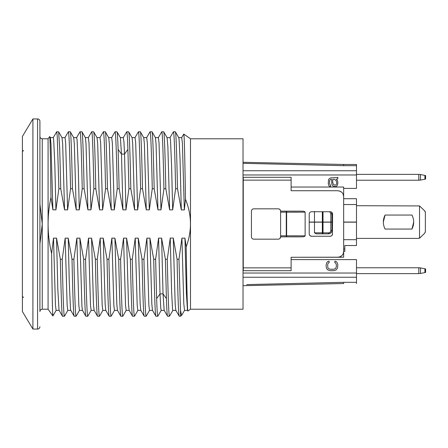 <?xml version="1.0" encoding="UTF-8"?>
<svg xmlns="http://www.w3.org/2000/svg" width="448" height="448" viewBox="0 0 448 448"><rect width="100%" height="100%" fill="white"/><g stroke="black" fill="none" stroke-linecap="round" stroke-linejoin="round"><path stroke-width="0.67" d="M23.565 297.545L22.4 296.374L22.4 151.626L23.565 150.455M356.496 238.403L418.561 238.403L420.213 237.714L419.53 238.19L420.213 237.714L419.53 238.19L419.53 205.929L356.496 205.716M385.056 229.062C382.782 224.392 382.782 219.722 385.056 215.051L411.975 215.051C414.254 219.722 414.254 224.392 411.975 229.062L385.056 229.062M330.814 222.057L330.814 213.763L331.979 213.886L331.979 222.057L323.014 222.057L328.479 222.174M419.53 205.929L424.682 210.868L425.365 212.52L425.186 211.624M419.53 238.19L424.682 233.246L425.365 231.599L425.247 232.322M425.107 211.456L424.682 210.868M425.365 231.599L425.365 212.52M411.975 215.051L385.056 215.051L383.342 222.057L385.056 215.051L411.975 215.051C414.254 219.722 414.254 224.392 411.975 229.062L413.694 222.057M331.979 230.345C331.772 232.473 330.607 233.638 328.479 233.85L316.226 233.85L314.468 232.82L314.468 222.174L331.979 222.174L331.979 230.345C332.08 232.103 330.915 233.274 328.479 233.85L328.479 232.842C329.902 232.697 330.68 231.907 330.814 230.468L331.979 230.345M322.336 222.174L322.336 232.809L314.468 232.82M323.014 222.174L323.014 233.85A1.165 0.683 90 0 1 322.336 232.809L328.479 232.842M314.468 222.174L309.215 222.174M332.562 222.174L331.979 222.174M343.655 251.356L344.82 251.356L344.82 245.521L356.496 245.521L356.496 222.174L343.655 222.174L343.655 257.197L337.814 257.27C341.55 256.698 343.498 254.755 343.655 251.434L343.655 196.566L343.14 194.18L343.655 196.566C343.498 193.245 341.55 191.302 337.814 190.73L339.954 191.134M343.655 248.948L344.82 248.948M356.496 245.521L344.82 245.521M331.979 213.886L331.503 212.122L330.226 211.742C331.649 211.887 332.427 212.666 332.562 214.077L331.856 212.402M330.814 213.763L329.7 211.742M341.908 255.595L340.189 256.766L337.814 257.27L291.122 257.27L291.122 267.859L243.258 267.859L243.258 180.141L291.122 180.141L291.122 190.73L291.122 187.04L343.655 187.04L343.655 196.566M323.014 211.742L323.014 222.057L322.336 222.057L322.336 211.742M343.655 198.71L343.655 222.057L356.496 222.057L356.496 198.71L343.655 198.71L356.496 198.71M331.979 222.057L332.562 222.057M309.215 222.057L322.336 222.057M314.468 222.057L314.468 211.411M291.122 187.04L343.655 187.04L291.122 187.04M311.55 211.742C310.122 211.893 309.344 212.671 309.215 214.077C309.35 212.666 310.128 211.887 311.55 211.742L330.226 211.742M340.81 191.559L341.242 191.845M343.655 251.434L343.308 253.406M332.562 214.077L332.405 234.763M332.371 234.842L331.419 235.928L330.226 236.258L311.55 236.258C310.128 236.113 309.35 235.334 309.215 233.923L309.372 234.763M309.921 235.592L311.55 236.258M291.122 180.141L291.122 177.307L243.029 177.307M243.029 163.324L343.655 165.676L343.655 164.466L356.496 164.466L356.496 188.395L343.655 188.395M356.496 174.39L419.765 174.39L425.6 175.554L425.6 179.06L420.448 180.09L420.448 174.524L424.917 175.42L424.917 179.194M418.796 174.39L418.796 180.225L356.496 180.225M418.796 180.225L420.448 180.09M425.6 175.554L425.6 179.06M356.496 267.775L419.765 267.775L425.6 268.94L425.6 272.446L420.448 273.476L420.448 267.91L424.917 268.806L424.917 272.58M418.796 267.775L418.796 273.61L420.448 273.476M418.796 273.61L356.496 273.61M425.6 268.94L425.6 272.446M279.966 238.459L280.616 236.841L286.272 236.841L280.616 236.841L280.616 235.827L286.625 235.816L286.625 212.184L286.272 212.173L286.272 211.159L301.756 211.159C303.632 211.131 304.758 211.467 305.133 212.173L305.133 235.827A52424.943 9268.902 176.8 0 0 286.625 235.816A1.165 0.353 90 0 1 286.272 236.841L286.272 212.173L280.616 212.173L280.616 211.159L286.272 211.159A1.165 0.353 90 0 1 286.625 212.184A52448.138 9200.845 3.2 0 0 305.133 212.173M280.616 235.827L280.616 212.173M334.835 262.668L334.835 261.206L336.078 261.453L337.07 262.427L337.814 264.611L337.568 268.016L336.078 269.965L333.844 270.693L330.114 270.693L327.88 269.965L326.889 268.99L326.144 266.801L326.144 264.611L326.889 262.427L327.88 261.453L329.123 261.206L329.123 262.668L328.378 262.909L327.634 264.611L327.88 267.775L328.378 268.503L330.114 269.237L333.844 269.237L335.58 268.503L336.325 266.801L336.325 264.611L335.58 262.909L334.835 262.668M253.77 239.176C252.342 239.025 251.563 238.252 251.434 236.841C251.569 238.258 252.347 239.036 253.77 239.176L278.281 239.176C279.709 239.025 280.487 238.252 280.616 236.841L301.756 236.841C303.632 236.869 304.758 236.533 305.133 235.827M279.216 238.98L279.899 238.521M251.434 236.841L251.434 211.159C251.563 209.748 252.342 208.975 253.77 208.824L278.281 208.824C279.709 208.975 280.487 209.748 280.616 211.159L286.272 211.159L280.616 211.159L280.218 209.854L279.216 209.02M252.834 209.02L252.151 209.479M252.084 209.541L251.614 210.258M251.591 210.314L251.434 211.159M336.924 177.598L330.663 177.89L329.174 178.763L328.574 179.642L328.278 183.142L328.574 185.186L329.47 186.351L330.663 186.642L330.663 185.186L330.064 184.895L329.47 183.142L329.767 180.225L330.663 179.351L331.559 179.351L331.856 184.313L333.049 186.06L335.132 186.642L336.325 186.351L337.221 185.478L337.814 183.725L337.814 181.978L337.518 180.516L336.325 179.351L337.814 178.763L337.814 177.307L336.924 177.598M332.746 179.351L334.538 179.351L336.028 180.516L336.622 181.978L336.622 183.725L336.028 184.895L334.835 185.186L333.346 184.313L332.746 182.56L332.746 179.351M337.814 190.73L291.122 190.73M243.029 277.256L356.496 277.256L356.496 259.605L291.122 259.605L291.122 257.27L343.655 257.197M309.215 233.923L309.215 214.077M332.562 233.923C332.427 235.334 331.649 236.113 330.226 236.258M243.258 267.859L243.258 270.693L291.122 270.693L291.122 267.859M243.258 180.141L243.258 177.307L291.122 177.307L243.258 177.307M343.655 283.534L243.029 285.701L343.655 283.534L343.655 282.324L246.714 284.592M356.496 277.256L356.496 282.324L343.655 282.324M356.496 283.534L356.496 282.324M343.655 164.466L243.029 162.299M343.202 194.32L343.599 195.787M39.911 301.045L39.911 121.274L39.911 203.918L42.246 224L39.911 244.082L39.911 311.55C40.062 310.122 40.841 309.344 42.246 309.215L48.082 309.215L48.082 138.785L49.672 136.562C50.148 135.106 50.618 168.224 50.977 197.411L52.886 209.849L55.933 209.849L58.878 188.748L60.76 188.748L64.562 209.854L67.603 209.854L70.554 188.748L72.447 188.748L76.233 209.86L79.279 209.86L82.225 188.748L84.123 188.748L87.914 209.849L90.95 209.849L93.901 188.748L95.799 188.748L99.59 209.854L102.626 209.854L105.571 188.748L107.47 188.748L111.266 209.866L114.302 209.866L117.247 188.748L119.146 188.748L122.937 209.866L125.972 209.866L128.918 188.748L130.816 188.748L134.613 209.854L137.648 209.854L140.594 188.748L142.492 188.748L146.283 209.854L149.318 209.854L152.264 188.748L154.162 188.748L157.959 209.866L160.994 209.866L163.94 188.748L165.827 188.748L169.63 209.86L172.665 209.86L175.616 188.748L177.509 188.748L181.306 209.927L184.335 209.927L185.478 199.276C191.856 215.04 192.097 230.899 186.194 246.854L184.951 238.151L181.916 238.151L178.959 259.252L177.078 259.252L173.27 238.062L170.24 238.062L167.294 259.252L165.396 259.252L161.605 238.134L158.57 238.134L155.624 259.252L153.726 259.252L149.929 238.146L146.894 238.146L143.948 259.252L142.05 259.252L138.258 238.146L135.223 238.146L132.272 259.252L130.379 259.252L126.582 238.134L123.547 238.134L120.602 259.252L118.703 259.252L114.912 238.134L111.877 238.134L108.926 259.252L107.033 259.252L103.236 238.146L100.201 238.146L97.255 259.252L95.357 259.252L91.566 238.151L88.53 238.151L85.579 259.252L83.686 259.252L79.89 238.14L76.854 238.14L73.898 259.252L72.01 259.252L68.219 238.146L65.167 238.146L62.222 259.252L60.34 259.252L56.543 238.151L53.497 238.151L51.626 253.512C47.158 234.864 46.939 216.166 50.977 197.411M184.598 310.318L181.602 315.442L180.494 310.352L180.494 316.221L179.262 316.221L180.494 316.221L181.602 315.442M172.922 310.313L169.478 316.221C168.762 316.702 168.006 293.048 167.294 259.252M169.988 137.676L173.421 131.779C174.16 131.298 174.882 154.89 175.616 188.748M157.875 316.159L157.808 316.221C157.416 316.053 157.024 310.184 156.638 298.609L155.624 259.252M158.312 137.676L161.75 131.779C162.478 131.309 163.218 155.036 163.94 188.748M149.576 310.324L146.138 316.221C145.404 316.697 144.676 293.087 143.948 259.252M134.966 137.676L138.404 131.779C139.138 131.354 139.86 154.756 140.594 188.748M126.23 310.324L122.791 316.221C122.063 316.691 121.33 293.227 120.602 259.252M125.972 209.866L124.527 154.118L123.945 141.848L123.29 137.676L126.728 131.779C127.12 131.936 127.512 137.805 127.898 149.391L128.918 188.748M91.207 310.324L87.769 316.221C87.041 316.702 86.307 293.104 85.579 259.252M88.273 137.676L91.711 131.779C92.439 131.292 93.167 154.84 93.901 188.748M64.926 137.676L68.365 131.779C69.093 131.314 69.821 154.717 70.554 188.748M52.886 209.849L50.977 143.808L50.355 137.682L49.672 136.562M53.077 314.726L52.898 315.958C52.438 316.036 51.968 283.315 51.626 253.512M53.25 137.682L56.689 131.779L57.238 135.755L58.878 188.748M60.76 188.748L59.696 148.21L58.632 131.835L56.689 131.779M60.34 259.252C61.062 293.098 61.796 316.702 62.524 316.221L64.411 316.221C63.678 316.624 62.966 293.115 62.222 259.252M56.543 238.151L57.814 288.904L59.024 310.162L62.462 316.165L64.478 316.159M72.447 188.748C71.702 154.846 70.974 131.365 70.258 131.779L68.365 131.779L70.319 131.824L73.702 137.676L74.318 143.763L76.233 209.86M72.01 259.252C72.744 293.115 73.466 316.686 74.2 316.221L76.087 316.221C75.359 316.658 74.626 293.031 73.898 259.252M68.219 238.146L69.266 281.641L70.476 308.806L70.762 310.318L74.2 316.221L76.149 316.17L79.52 310.33M58.632 131.835L62.009 137.676L62.658 143.73L64.562 209.854M56.179 310.33L52.898 315.958L48.082 309.215M53.497 238.151L55.451 305.082L56.118 310.38L59.153 310.38M65.167 238.146L67.138 305.094L67.782 310.38L70.829 310.38M177.509 188.748C176.764 154.801 176.058 131.365 175.314 131.779L173.421 131.779L175.381 131.841M50.271 137.62L53.318 137.62L53.598 138.589L54.802 163.744L55.933 209.849M73.629 137.62L76.664 137.62L77.101 140L78.31 169.238L79.279 209.86M61.942 137.614L65.05 137.659L65.654 143.002L67.603 209.854M186.194 246.854C186.771 284.004 187.348 312.071 187.93 311.013L187.494 310.318L186.374 293.328L184.951 238.151M165.396 259.252L166.421 298.609C166.813 310.195 167.199 316.064 167.586 316.221L164.147 310.318L163.044 293.877L161.605 238.134M172.665 209.86L171.612 166.387L170.514 140.319L170.05 137.62L167.014 137.62M177.078 259.252C177.8 293.154 178.539 316.646 179.262 316.221L175.818 310.318L175.179 304.226L173.27 238.062M181.653 137.687L183.77 134.075C184.341 133.862 184.901 161.633 185.478 199.276M184.335 209.927L182.381 142.929L181.72 137.631L178.69 137.631M84.123 188.748C83.395 154.84 82.662 131.292 81.934 131.779L80.035 131.779C80.763 131.286 81.497 154.879 82.225 188.748M158.57 238.134L160.014 293.882L160.782 308.347L161.185 310.38L164.214 310.38M163.71 131.835L167.087 137.676L167.866 146.462L169.63 209.86M170.24 238.062L171.612 291.771L172.547 309.215L172.855 310.369L175.879 310.369M175.381 131.835L178.763 137.693L179.105 139.742L180.04 159.415L181.306 209.927M181.916 238.151L183.786 303.593L184.531 310.374L187.561 310.374M87.914 209.849L86.01 143.758L85.372 137.676L81.962 131.79L80.035 131.779M83.686 259.252C84.414 293.16 85.142 316.646 85.87 316.221L87.769 316.221L85.809 316.165L82.432 310.324L81.922 306.242L79.89 238.14M165.827 188.748C165.116 154.896 164.366 131.365 163.649 131.779L161.75 131.779L163.649 131.779M180.494 310.341L178.959 259.252M95.799 188.748C95.066 154.986 94.338 131.309 93.604 131.779L91.711 131.779L93.632 131.79L97.048 137.682L97.681 143.769L99.59 209.854M95.357 259.252C96.085 293.104 96.818 316.702 97.546 316.221L99.445 316.221C98.711 316.674 97.983 293.054 97.255 259.252M91.566 238.151L93.47 304.231L94.108 310.324L97.479 316.165L99.445 316.221M154.162 188.748C153.434 155.03 152.706 131.309 151.973 131.779L150.08 131.779C150.808 131.326 151.542 154.997 152.264 188.748M107.47 188.748C106.742 154.997 106.014 131.326 105.28 131.779L103.382 131.779C104.115 131.309 104.849 154.986 105.571 188.748M107.033 259.252C107.755 293.054 108.489 316.674 109.217 316.221L111.115 316.221C110.387 316.658 109.659 293.238 108.926 259.252M103.236 238.146L105.146 304.242L105.778 310.324L109.155 316.165L111.115 316.221M88.53 238.151L90.485 305.094L91.14 310.38L94.175 310.38M100.201 238.146L102.161 305.105L102.816 310.386L105.851 310.386M105.347 131.835L108.718 137.676L109.357 143.763L111.266 209.866M111.877 238.134L113.837 305.099L114.486 310.38L117.522 310.38M119.146 188.748L118.121 149.391C117.734 137.805 117.342 131.936 116.956 131.779L120.394 137.676L121.492 154.118L122.937 209.866M142.492 188.748C141.764 154.997 141.036 131.326 140.302 131.779L138.404 131.779L140.302 131.779M85.305 137.614L88.34 137.614L88.995 142.901L90.95 209.849M96.981 137.62L100.01 137.62L100.666 142.906L102.626 209.854M108.651 137.62L111.686 137.62L112.342 142.895L114.302 209.866M114.912 238.134L116.816 304.231L117.454 310.318L120.831 316.165L122.791 316.221L120.893 316.221C120.165 316.658 119.437 293.238 118.703 259.252M115.058 131.779L116.956 131.779L115.058 131.779C115.791 131.326 116.519 154.997 117.247 188.748M123.547 238.134L125.507 305.105L126.162 310.38L129.198 310.38M130.816 188.748C130.088 154.756 129.354 131.354 128.626 131.779L132.065 137.676L132.703 143.758L134.613 209.854M130.379 259.252C131.113 293.227 131.841 316.691 132.569 316.221L134.462 316.221C133.734 316.708 133 293.07 132.272 259.252M135.223 238.146L137.183 305.094L137.833 310.38L140.868 310.38M140.364 131.835L143.741 137.682L144.379 143.769L146.283 209.854M146.894 238.146L148.854 305.099L149.509 310.386L152.544 310.386M152.04 131.835L155.411 137.682L156.05 143.763L157.959 209.866M132.502 316.165L129.125 310.318L128.492 304.237L126.582 238.134M137.648 209.854L135.688 142.901L135.033 137.614L131.998 137.614M142.05 259.252C142.778 293.07 143.511 316.708 144.239 316.221L140.801 310.318L140.162 304.231L138.258 238.146M149.318 209.854L147.358 142.906L146.709 137.62L143.674 137.62M153.726 259.252C154.454 293.087 155.187 316.697 155.915 316.221L152.477 310.324L151.838 304.242L149.929 238.146M160.994 209.866L159.034 142.895L158.379 137.62L155.344 137.62M76.854 238.14L78.803 305.127L79.458 310.386L82.505 310.386M37.576 118.938L32.906 118.938L32.906 329.062L37.576 329.062L37.576 118.938A2.335 2.335 0 0 1 39.911 121.274M32.906 329.062L22.4 311.55L22.4 136.45L32.906 118.938M243.029 309.215L243.029 138.785L190.495 138.785L190.495 309.215L187.93 311.013L190.495 309.215L243.029 309.215M190.495 139.77L190.495 138.785L183.77 134.075M328.479 233.85L316.226 233.85M330.814 222.174L330.814 230.468M356.496 239.686L343.655 239.686M343.14 194.18L343.655 194.18M343.655 204.546L356.496 204.546M243.029 174.972L356.496 174.972M356.496 165.676L343.655 165.676M356.496 273.028L243.029 273.028M243.029 170.744L356.496 170.744M169.478 316.221L167.586 316.221L169.478 316.221M157.808 316.221L155.915 316.221L157.808 316.221M146.138 316.221L144.239 316.221L146.138 316.221M134.462 316.221L132.569 316.221M128.626 131.779L126.728 131.779L128.626 131.779M48.082 138.785L42.246 138.785L42.246 309.215M156.649 298.603L160.014 293.888L163.044 293.888L166.415 298.603M127.898 149.391L124.527 154.112L121.492 154.112L118.121 149.391M301.756 211.159L286.272 211.159M286.272 236.841L301.756 236.841M42.246 138.785C40.841 138.656 40.062 137.878 39.911 136.45M64.478 316.165L67.855 310.318M79.974 131.835L76.597 137.676M157.875 316.165L161.252 310.324M151.973 131.779L150.08 131.779M105.28 131.779L103.382 131.779M99.506 316.165L102.883 310.324M111.182 316.165L114.559 310.318M123.362 137.614L120.327 137.614M103.32 131.835L99.943 137.682M114.99 131.835L111.619 137.676M134.529 316.165L137.906 310.318M150.013 131.835L146.636 137.682M37.576 329.062C38.982 328.933 39.76 328.154 39.911 326.726"/></g></svg>
